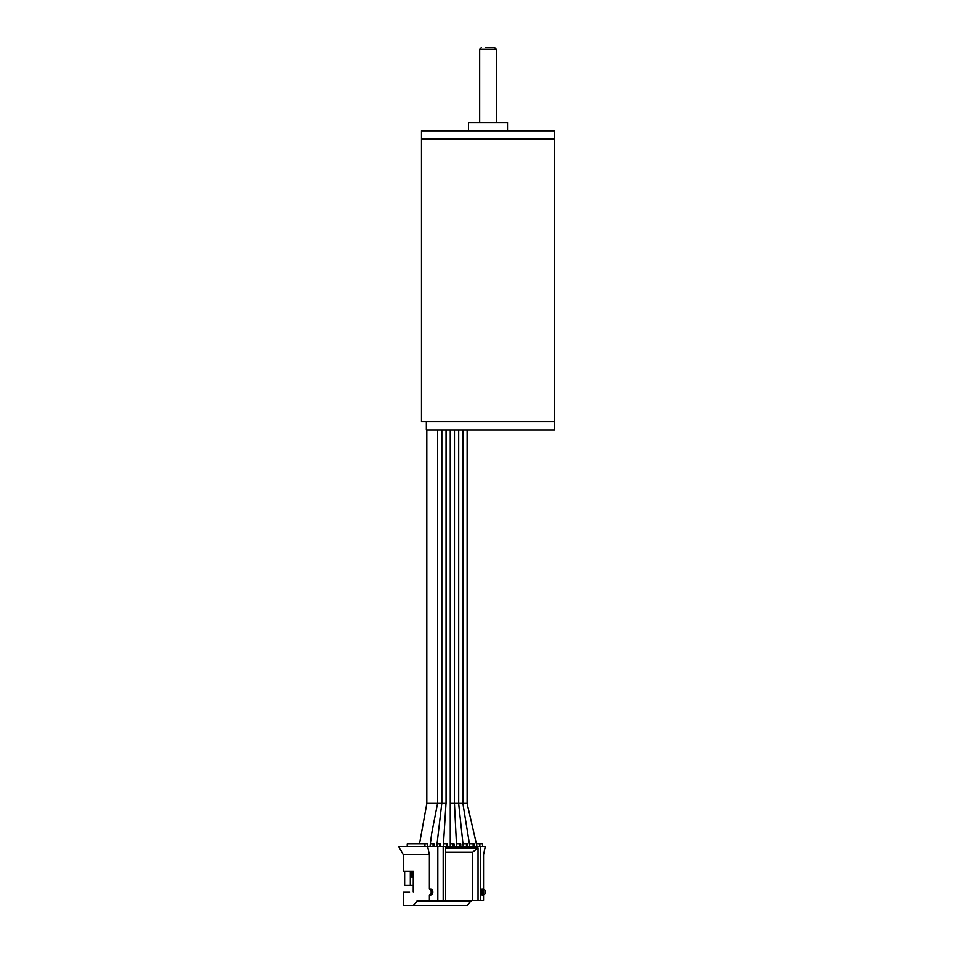 <?xml version="1.0" encoding="UTF-8"?>
<svg xmlns="http://www.w3.org/2000/svg" width="953" height="953" viewBox="0 0 953 953"><rect width="100%" height="100%" fill="white"/><g stroke="black" fill="none" stroke-linecap="round" stroke-linejoin="round"><path stroke-width="1.43" d="M554.479 139.078L421.488 139.078L421.488 421.679L554.479 421.679L426.348 421.679L426.348 429.994L554.479 429.994L554.479 139.078L421.488 139.078L421.488 130.764L554.479 130.764L554.479 139.078M507.508 130.764L507.508 122.46L468.447 122.46L468.447 130.764M485.387 47.65L494.631 47.65L485.387 47.65M431.018 889.006A3.324 3.062 90 0 1 431.018 895.093L429.386 895.093A3.324 3.062 90 0 0 429.386 889.006L431.018 889.006M472.676 900.359L445.611 900.359L445.611 848.003L478.025 848.003L472.676 852.149L472.676 900.359L480.467 900.359L480.467 846.335L485.315 846.335L483.528 854.65L483.528 889.006A3.324 3.062 90 0 1 483.528 895.093L483.528 900.359L480.467 900.359M472.676 852.149L445.611 852.149M478.025 848.003L478.025 900.359M413.245 892.056L413.316 871.268L403.369 871.268L403.369 854.65L398.521 846.335L424.931 846.335L424.931 843.846L427.361 843.846L427.361 846.335M482.635 846.335L482.635 843.846L476.56 843.846M479.812 846.335L479.812 843.846M474.106 846.335L474.106 843.846L469.364 843.846M473.141 846.335L473.141 843.846M466.458 846.335L466.458 843.846L467.435 843.846L467.435 846.335M466.458 843.846L462.92 843.846M447.398 846.335L447.398 843.846L443.288 843.846M454.081 846.335L454.081 843.846L450.257 843.846M440.715 846.335L440.715 843.846L436.867 843.846M439.75 846.335L439.75 843.846M460.752 846.335L460.752 843.846L456.38 843.846M459.787 846.335L459.787 843.846M453.104 846.335L453.104 843.846M446.421 846.335L446.421 843.846M433.067 846.335L433.067 843.846L434.044 843.846L434.044 846.335M433.067 843.846L430.244 843.846M410.326 871.268L410.326 885.397L413.316 885.397M410.326 885.397L404.668 885.397L404.668 871.268M413.316 871.268L409.683 871.268M413.257 877.094L411.994 877.094L413.257 877.094L413.257 871.268M411.994 877.094L411.994 871.268M424.931 843.846L407.241 843.846L407.241 846.335M403.369 854.65L429.386 854.65L427.611 846.335L424.931 846.335M481.908 895.093L481.908 889.006A3.324 3.062 90 0 1 481.908 895.093L483.528 895.093M483.528 889.006L481.908 889.006M480.467 846.335L443.181 846.335L443.181 900.359L445.611 900.359M443.181 846.335L437.82 846.335L437.82 900.359L429.386 900.359L429.386 895.093M443.181 900.359L437.82 900.359M427.611 846.335L437.82 846.335M429.386 889.006L429.386 854.65M471.282 900.359L467.458 905.35L403.369 905.35L403.369 892.056L409.683 892.056M471.282 901.193L417.14 901.193L413.316 905.35M417.14 901.193L417.14 900.359L429.386 900.359M443.312 846.335L446.004 803.343L441.835 803.343L441.835 429.994M476.953 846.335L467.077 803.343L462.908 803.343L462.908 429.994M469.829 846.335L462.86 803.343L458.691 803.343L458.691 429.994M463.241 846.335L458.643 803.343L450.257 803.343M441.787 803.343L437.618 803.343L437.618 429.994M437.57 803.343L426.861 803.343M496.287 122.46L496.287 49.318L479.669 49.318L479.669 122.46M479.669 49.318L481.325 47.65M496.287 49.318L494.631 47.65M446.052 429.994L446.052 803.343M467.125 429.994L467.125 803.343M456.57 846.335L454.438 803.343L454.474 429.994M450.257 429.994L450.257 846.335M436.76 846.335L441.787 803.355M426.861 803.355L419.523 843.846M437.57 803.367L431.745 833.089L430.029 846.335M426.813 429.994L426.813 803.343"/></g></svg>
